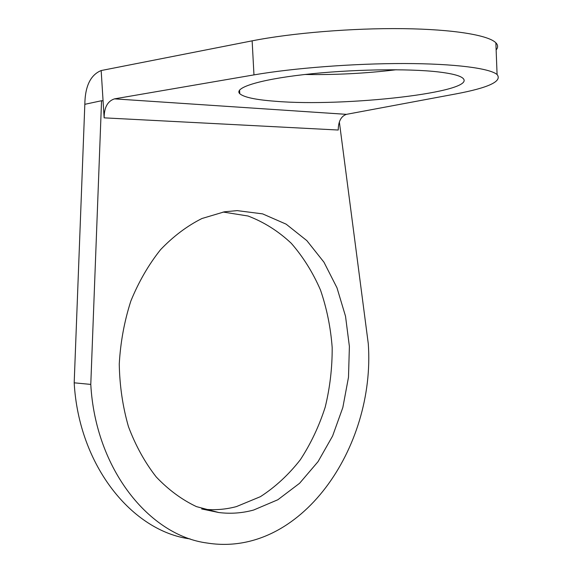 <?xml version="1.0" encoding="UTF-8"?>
<svg xmlns="http://www.w3.org/2000/svg" width="573" height="573" viewBox="0 0 573 573"><rect width="100%" height="100%" fill="white"/><g stroke="black" fill="none" stroke-linecap="round" stroke-linejoin="round"><path stroke-width="0.86" d="M190.164 538.928C132.528 531.422 78.838 466.093 74.189 382.814L84.825 104.315C85.105 86.151 90.555 74.898 101.17 70.543L252.141 40.841C291.528 33.041 352.237 28.02 402.862 28.65C453.551 29.28 488.497 35.211 495.86 42.796C498.109 45.109 498.202 47.495 496.132 49.944M203.58 509.182C214.717 510.335 225.662 509.476 236.427 506.596L260.414 496.669C275.384 486.971 288.692 474.666 300.331 459.754C310.824 443.681 319.118 426.133 325.213 407.109C329.962 387.592 332.283 367.751 332.182 347.589C330.685 327.577 326.789 308.396 320.493 290.045C312.879 272.49 303.146 256.919 291.299 243.317C278.378 231.163 263.967 222.066 248.073 216.014L223.09 212.031M305.001 74.483C335.463 74.991 365.875 73.408 396.237 69.748M104.136 117.852C104.15 107.438 107.609 101.106 114.5 98.864L253.968 74.891C293.319 68.087 353.906 63.424 404.402 63.531C454.962 63.639 489.786 68.287 497.085 74.533C502.514 81.302 488.611 87.798 455.37 94.015L346.421 114.349C341.064 116.226 338.335 121.447 338.235 130.028L104.136 117.852L101.17 70.543M339.352 121.942L368.281 343.707C375.709 447.219 300.739 557.866 207.254 543.046C149.453 535.619 95.447 469.266 90.785 384.411L101.55 100.726L84.825 104.315M74.189 382.814L90.785 384.411M101.55 100.726L103.068 100.827M275.434 101.271C344.015 107.18 478.949 92.16 462.819 78.157C459.811 75.593 451.725 73.523 438.56 71.947C407.876 68.302 349.509 69.347 303.998 74.597C258.351 79.819 233.691 87.941 239.765 93.707C243.933 97.295 255.823 99.817 275.434 101.271M253.638 510.027L277.855 499.749L299.593 483.275L318.044 461.652L332.598 436.01L342.84 407.496L348.491 377.27L349.394 346.479L345.526 316.275L336.981 287.796L323.96 262.198L306.834 240.617L286.135 224.158L262.599 213.872L237.193 210.62L224.53 211.781L201.947 218.514C187.149 225.912 173.361 236.291 160.576 249.649C148.665 264.583 138.759 281.701 130.859 301.004C124.341 321.231 120.48 342.239 119.263 364.02C119.65 385.779 122.715 406.658 128.459 426.656C135.629 445.687 144.883 462.461 156.236 476.965C168.512 489.865 181.92 499.749 196.446 506.618L218.786 512.527C230.597 513.988 242.214 513.157 253.638 510.027M252.141 40.841L253.968 74.891M114.5 98.864L346.421 114.349M218.786 512.527L201.653 508.953M495.86 42.796L497.085 74.533M239.765 93.707L239.571 90.068"/></g></svg>
